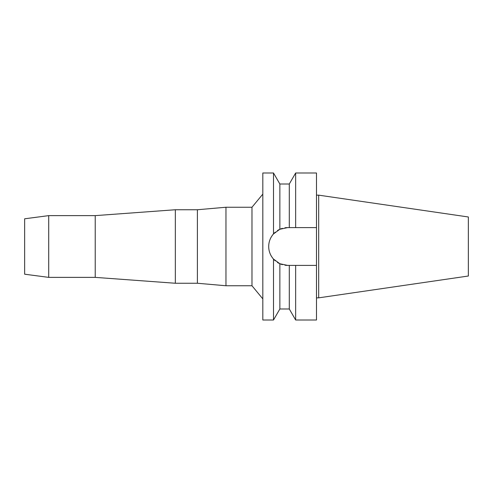 <?xml version="1.0" encoding="UTF-8"?>
<svg xmlns="http://www.w3.org/2000/svg" width="493" height="493" viewBox="0 0 493 493"><rect width="100%" height="100%" fill="white"/><g stroke="black" fill="none" stroke-linecap="round" stroke-linejoin="round"><path stroke-width="0.74" d="M24.65 218.793L24.65 274.207L48.708 277.374L48.708 215.626L24.65 218.793M262.818 298.881L251.978 285.755L251.978 207.245L225.96 207.245L225.96 285.755L197.397 283.253L197.397 209.747L175.342 209.747L175.342 283.253L95.217 277.374L95.217 215.626L48.708 215.626M95.217 277.374L48.708 277.374M175.342 209.747L95.217 215.626M197.397 283.253L175.342 283.253M225.96 207.245L197.397 209.747M251.978 285.755L225.96 285.755M262.818 194.119L251.978 207.245M284.966 227.791A18.894 18.894 0 0 1 287.592 227.606L279.864 229.263L273.498 233.922L273.498 172.994L262.818 172.994L262.818 320.006L273.498 320.006L273.498 259.078L279.864 263.737A18.894 18.894 0 0 1 277.436 262.43M273.498 233.922C270.337 237.571 268.74 241.761 268.697 246.5C268.74 251.239 270.337 255.429 273.498 259.078M269.005 249.889A18.894 18.894 0 0 1 269.005 243.111M269.93 239.789A18.894 18.894 0 0 1 271.427 236.72M272.105 235.685A18.894 18.894 0 0 1 275.316 232.141M277.436 230.57A18.894 18.894 0 0 1 282.378 228.345M282.23 264.612L282.378 264.655A18.894 18.894 0 0 1 279.864 263.737L287.592 265.394A18.894 18.894 0 0 1 284.966 265.209M275.31 260.852A18.894 18.894 0 0 1 272.105 257.321M271.427 256.28A18.894 18.894 0 0 1 269.93 253.211M279.864 263.737L279.864 308.982L289.292 308.982L289.292 265.394L295.658 265.394L295.658 320.006L316.481 320.006L316.481 265.394L293.532 265.394L316.481 265.394L316.481 227.606L289.292 227.606L289.292 184.018L279.864 184.018L279.864 229.263L277.522 230.514M291.406 265.394L287.068 265.382M287.592 227.606L316.481 227.606L316.481 172.994L295.658 172.994L295.658 227.606L293.532 227.606M292.361 227.606L291.406 227.606M318.688 195.154L468.35 216.982L468.35 276.018L318.688 297.846L318.688 195.154L316.481 195.154M318.688 297.846L316.481 297.846M279.864 184.018L273.498 172.994M279.864 308.982L273.498 320.006M289.292 184.018L295.658 172.994M289.292 308.982L295.658 320.006"/></g></svg>

